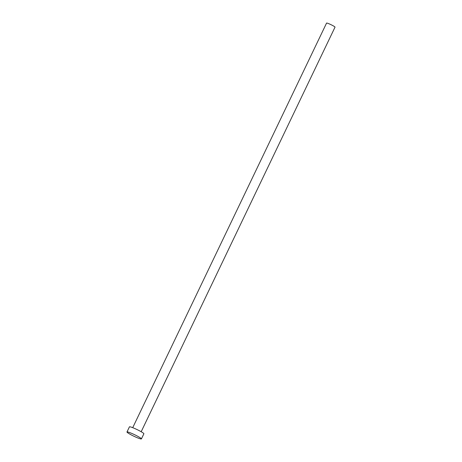 <?xml version="1.0" encoding="UTF-8"?>
<svg xmlns="http://www.w3.org/2000/svg" width="462" height="462" viewBox="0 0 462 462"><rect width="100%" height="100%" fill="white"/><g stroke="black" fill="none" stroke-linecap="round" stroke-linejoin="round"><path stroke-width="0.69" d="M132.721 427.673L326.559 23.1A4.689 0.491 25.6 0 1 329.758 24.111A4.689 0.491 25.6 0 1 335.019 27.154L141.181 431.727M126.981 431.982L129.441 426.853A8.004 0.837 25.6 0 1 134.892 428.58A8.004 0.837 25.6 0 1 143.878 433.772L141.418 438.9A8.004 0.837 25.6 0 1 135.967 437.173A8.004 0.837 25.6 0 1 126.981 431.982A8.004 0.837 25.6 0 1 132.438 433.708A8.004 0.837 25.6 0 1 141.418 438.9"/></g></svg>

